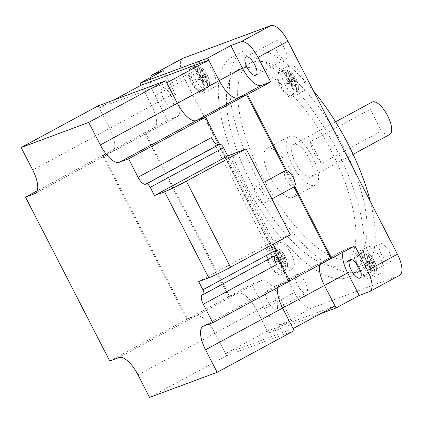<?xml version="1.0" encoding="UTF-8"?>
<svg xmlns="http://www.w3.org/2000/svg" width="423" height="423" viewBox="0 0 423 423"><rect width="100%" height="100%" fill="white"/><g stroke="black" fill="none" stroke-linecap="round" stroke-linejoin="round"><path stroke-width="0.32" stroke-dasharray="2.12 1.59" d="M310.434 141.716A18.448 7.149 -118.4 0 0 314.315 153.179A18.448 7.149 -118.4 0 0 321.575 163.389L381.409 131.024L370.268 109.346L310.434 141.716L321.575 163.389M372.124 102.075A18.448 7.149 -118.4 0 0 370.268 109.346M381.409 131.024A18.448 7.149 -118.4 0 0 389.683 134.525M295.619 163.294A18.448 7.149 -118.4 0 0 311.154 177.01A18.448 7.149 -118.4 0 0 309.134 158.276A18.448 7.149 -118.4 0 0 293.599 144.56A18.448 7.149 -118.4 0 0 295.619 163.294M292.24 164.552A27.669 10.723 61.6 0 1 289.21 136.449A27.669 10.723 61.6 0 1 312.512 157.018A27.669 10.723 61.6 0 1 315.542 185.121A27.669 10.723 61.6 0 1 292.24 164.552M290.078 169.158A27.669 10.723 61.6 0 1 293.107 197.261A27.669 10.723 61.6 0 1 269.805 176.687A27.669 10.723 61.6 0 1 266.776 148.584A27.669 10.723 61.6 0 1 290.078 169.158M293.514 78.567L290.495 79.836L286.826 82.184L293.514 78.567L289.966 73.814L286.662 83.463L287.555 81.914L295.529 77.964L294.239 78.297L287.555 81.914L290.691 73.544L289.966 73.814M294.239 78.297L290.691 73.544M290.495 79.836L291.399 81.597L294.419 80.328L287.73 83.944L286.662 83.463L288.46 83.675L296.433 79.725L295.529 77.964M291.399 81.597L287.73 83.944L296.237 86.017L296.962 85.747L288.46 83.675L295.148 80.058L296.433 79.725M296.962 85.747L295.148 80.058M294.419 80.328L296.237 86.017M204.558 74.474L201.538 75.743L197.869 78.091L204.558 74.474L201.01 69.721L197.705 79.371L198.599 77.821L206.572 73.872L205.287 74.205L198.599 77.821L201.734 69.451L201.01 69.721M205.287 74.205L201.734 69.451M201.538 75.743L202.443 77.504L205.462 76.235L198.773 79.857L197.705 79.371L199.503 79.587L207.476 75.638L206.572 73.872M202.443 77.504L198.773 79.857L207.281 81.925L208.005 81.655L199.503 79.587L206.191 75.966L207.476 75.638M208.005 81.655L206.191 75.966M205.462 76.235L207.281 81.925M282.596 256.121L279.577 257.39L275.912 259.743L282.596 256.121L279.048 251.373L275.743 261.017L276.637 259.473L284.61 255.524L283.325 255.852L276.637 259.473L279.772 251.103L279.048 251.373M283.325 255.852L279.772 251.103M279.577 257.39L280.486 259.151L283.505 257.887L276.816 261.504L275.743 261.017L277.541 261.234L285.514 257.284L284.61 255.524M280.486 259.151L276.816 261.504L285.319 263.577L286.048 263.307L277.541 261.234L284.23 257.612L285.514 257.284M286.048 263.307L284.23 257.612M283.505 257.887L285.319 263.577M371.553 260.214L368.533 261.483L364.864 263.83L371.553 260.214L368.005 255.46L364.7 265.11L365.594 263.561L373.567 259.611L372.282 259.944L365.594 263.561L368.729 255.191L368.005 255.46M372.282 259.944L368.729 255.191M368.533 261.483L369.443 263.243L372.462 261.974L365.773 265.591L364.7 265.11L366.498 265.321L374.471 261.372L373.567 259.611M369.443 263.243L365.773 265.591L374.276 267.664L375.005 267.394L366.498 265.321L373.186 261.705L374.471 261.372M375.005 267.394L373.186 261.705M372.462 261.974L374.276 267.664M320.608 313.713L268.489 333.081L291.674 320.539L280.095 298.004A23.059 8.936 -118.4 0 0 261.123 280.661L251.833 284.113L228.647 296.655L144.433 132.79L153.723 129.338A23.059 8.936 -118.4 0 0 154.168 129.137A23.059 8.936 -118.4 0 0 151.64 105.718L141.113 85.234L151.64 105.718L109.763 128.375L99.236 107.891L166.799 82.786M268.489 333.081L256.909 310.545A23.059 8.936 -118.4 0 0 237.938 293.202L228.647 296.655M144.433 132.79L167.619 120.248L176.909 116.796A23.059 8.936 -118.4 0 0 177.353 116.595A23.059 8.936 -118.4 0 0 174.826 93.176L163.246 70.641M354.871 245.826L345.58 249.279A23.059 8.936 -118.4 0 0 345.136 249.48A23.059 8.936 -118.4 0 0 343.095 252.198M345.58 249.279L322.395 261.821L330.844 258.686L322.395 261.821A23.059 8.936 -118.4 0 0 321.951 262.022A23.059 8.936 -118.4 0 0 319.973 264.565A23.059 8.936 -118.4 0 1 321.951 262.022L280.068 284.684A23.059 8.936 -118.4 0 0 278.033 287.397A23.059 8.936 -118.4 0 1 280.068 284.684L203.04 326.355M290.13 82.385A12.912 5.002 -118.4 0 0 279.317 72.751A12.912 5.002 -118.4 0 0 280.671 85.901A12.912 5.002 -118.4 0 0 291.606 95.466A12.912 5.002 -118.4 0 0 290.13 82.385M201.174 78.297A12.912 5.002 -118.4 0 0 190.366 68.663A12.912 5.002 -118.4 0 0 191.714 81.808A12.912 5.002 -118.4 0 0 202.649 91.373A12.912 5.002 -118.4 0 0 201.174 78.297M279.212 259.944A12.912 5.002 -118.4 0 0 268.404 250.31A12.912 5.002 -118.4 0 0 269.752 263.46A12.912 5.002 -118.4 0 0 280.692 273.02A12.912 5.002 -118.4 0 0 279.212 259.944M368.169 264.037A12.912 5.002 -118.4 0 0 357.361 254.403A12.912 5.002 -118.4 0 0 358.709 267.548A12.912 5.002 -118.4 0 0 369.649 277.113A12.912 5.002 -118.4 0 0 368.169 264.037M286.556 170.559L294.678 186.363M275.347 298.543A10.374 4.019 61.6 0 1 276.483 309.081A10.374 4.019 61.6 0 1 267.743 301.366A10.374 4.019 61.6 0 1 266.606 290.828A10.374 4.019 61.6 0 1 275.347 298.543M291.674 320.539L281.538 324.304A20.753 8.042 61.6 0 1 264.465 308.69L251.833 284.113M171.135 95.772A10.374 4.019 61.6 0 1 172.272 106.31A10.374 4.019 61.6 0 1 163.532 98.596A10.374 4.019 61.6 0 1 162.395 88.058A10.374 4.019 61.6 0 1 171.135 95.772M167.619 120.248L154.982 95.667A20.753 8.042 61.6 0 1 150.768 77.393M290.802 82.136A14.757 5.716 61.6 0 1 292.42 97.126A14.757 5.716 61.6 0 1 279.994 86.155A14.757 5.716 61.6 0 1 278.376 71.164A14.757 5.716 61.6 0 1 290.802 82.136M201.85 78.044A14.757 5.716 61.6 0 1 203.463 93.034A14.757 5.716 61.6 0 1 191.037 82.062A14.757 5.716 61.6 0 1 189.419 67.072A14.757 5.716 61.6 0 1 201.85 78.044M279.889 259.69A14.757 5.716 61.6 0 1 281.507 274.68A14.757 5.716 61.6 0 1 269.076 263.709A14.757 5.716 61.6 0 1 267.458 248.719A14.757 5.716 61.6 0 1 279.889 259.69M368.845 263.783A14.757 5.716 61.6 0 1 370.463 278.773A14.757 5.716 61.6 0 1 358.032 267.801A14.757 5.716 61.6 0 1 356.415 252.811A14.757 5.716 61.6 0 1 368.845 263.783M250.617 181.916A110.683 42.887 -118.4 0 0 343.825 264.206A110.683 42.887 -118.4 0 0 331.701 151.794A110.683 42.887 -118.4 0 0 238.493 69.504A110.683 42.887 -118.4 0 0 250.617 181.916M182.625 58.406A20.753 8.042 -118.4 0 0 184.899 79.482L294.382 292.51A20.753 8.042 -118.4 0 0 311.455 308.118L399.291 275.484A20.753 8.042 -118.4 0 0 399.693 275.299M297.66 285.187A10.374 4.019 -118.4 0 0 306.395 292.901A10.374 4.019 -118.4 0 0 305.258 282.358A10.374 4.019 -118.4 0 0 296.523 274.643A10.374 4.019 -118.4 0 0 297.66 285.187M193.448 82.411A10.374 4.019 -118.4 0 0 202.189 90.125A10.374 4.019 -118.4 0 0 201.052 79.587A10.374 4.019 -118.4 0 0 192.312 71.873A10.374 4.019 -118.4 0 0 193.448 82.411M381.266 254.117A10.374 4.019 -118.4 0 0 390.006 261.832A10.374 4.019 -118.4 0 0 388.869 251.294A10.374 4.019 -118.4 0 0 380.129 243.579A10.374 4.019 -118.4 0 0 381.266 254.117M277.054 51.347A10.374 4.019 -118.4 0 0 285.795 59.061A10.374 4.019 -118.4 0 0 284.658 48.523A10.374 4.019 -118.4 0 0 275.918 40.809A10.374 4.019 -118.4 0 0 277.054 51.347M291.214 80.084A14.757 5.716 -118.4 0 0 303.64 91.056A14.757 5.716 -118.4 0 0 302.022 76.066A14.757 5.716 -118.4 0 0 289.596 65.094A14.757 5.716 -118.4 0 0 291.214 80.084M202.257 75.992A14.757 5.716 -118.4 0 0 214.683 86.964A14.757 5.716 -118.4 0 0 213.065 71.973A14.757 5.716 -118.4 0 0 200.639 61.002A14.757 5.716 -118.4 0 0 202.257 75.992M280.296 257.639A14.757 5.716 -118.4 0 0 292.721 268.61A14.757 5.716 -118.4 0 0 291.103 253.626A14.757 5.716 -118.4 0 0 278.678 242.654A14.757 5.716 -118.4 0 0 280.296 257.639M369.253 261.731A14.757 5.716 -118.4 0 0 381.678 272.703A14.757 5.716 -118.4 0 0 380.06 257.713A14.757 5.716 -118.4 0 0 367.635 246.741A14.757 5.716 -118.4 0 0 369.253 261.731M342.916 145.724A110.683 42.887 -118.4 0 0 249.707 63.434A110.683 42.887 -118.4 0 0 261.837 175.846A110.683 42.887 -118.4 0 0 355.045 258.136A110.683 42.887 -118.4 0 0 342.916 145.724M245.552 183.799A124.521 48.248 -118.4 0 0 350.408 276.372A124.521 48.248 -118.4 0 0 336.766 149.906A124.521 48.248 -118.4 0 0 231.91 57.332A124.521 48.248 -118.4 0 0 245.552 183.799M313.401 90.744A124.521 48.248 -118.4 0 0 243.125 51.268A124.521 48.248 -118.4 0 0 256.772 177.729A124.521 48.248 -118.4 0 0 361.628 270.302A124.521 48.248 -118.4 0 0 370.315 201.485M293.123 328.586L225.554 353.691L215.032 333.208A23.059 8.936 -118.4 0 0 196.055 315.859L187.611 319L103.397 155.135L111.841 151.994A23.059 8.936 -118.4 0 0 112.285 151.794A23.059 8.936 -118.4 0 0 109.763 128.375L98.184 105.845M335.005 305.929L267.436 331.029L256.909 310.545A23.059 8.936 -118.4 0 0 237.938 293.202L229.493 296.343L187.611 319M229.493 296.343L145.279 132.478L103.397 155.135M145.279 132.478L153.723 129.338A23.059 8.936 -118.4 0 0 154.168 129.137A23.059 8.936 -118.4 0 0 151.64 105.718L174.826 93.176M113.628 100.103L99.236 107.891M204.748 117.478L288.962 281.343L280.512 284.478A23.059 8.936 -118.4 0 0 280.068 284.684A23.059 8.936 -118.4 0 1 280.512 284.478L203.484 326.154M289.75 280.914L288.962 281.343M285.562 170.58L293.985 186.971M289.803 281.031L280.512 284.478L322.395 261.821A23.059 8.936 -118.4 0 0 321.951 262.022L345.136 249.48M267.436 331.029L225.554 353.691M294.175 330.633L226.612 355.738L215.032 333.208A23.059 8.936 -118.4 0 0 196.055 315.859L186.765 319.312L102.551 155.447L111.841 151.994A23.059 8.936 -118.4 0 0 112.285 151.794A23.059 8.936 -118.4 0 0 109.763 128.375L32.73 170.051M219.548 144.322L276.409 254.969M226.612 355.738L149.578 397.414M186.765 319.312L109.737 360.988M102.551 155.447L37.293 190.752M211.326 137.623L276.589 264.618M203.31 294.503L275.759 255.169A9.221 3.574 -118.4 0 0 275.579 255.249A9.221 3.574 -118.4 0 0 275.093 255.682M227.764 155.907L273.126 244.177M198.683 281.586L273.475 241.126L229.261 155.098M290.363 234.85L273.475 241.126M294.117 186.903A9.221 3.574 61.6 0 1 286.35 180.045A9.221 3.574 61.6 0 1 285.34 170.681M256.433 196.23A9.221 3.574 -118.4 0 0 264.201 203.088A9.221 3.574 -118.4 0 0 263.191 193.718A9.221 3.574 -118.4 0 0 255.423 186.86A9.221 3.574 -118.4 0 0 256.433 196.23M288.629 81.761A10.215 3.96 61.6 0 1 286.768 72.19A10.215 3.96 61.6 0 1 292.589 73.84A10.215 3.96 61.6 0 1 296.116 78.979A10.215 3.96 61.6 0 1 297.961 83.765A10.215 3.96 61.6 0 1 295.894 89.496A10.215 3.96 61.6 0 1 288.629 81.761M199.672 77.673A10.215 3.96 61.6 0 1 197.811 68.103A10.215 3.96 61.6 0 1 203.632 69.747A10.215 3.96 61.6 0 1 207.159 74.892A10.215 3.96 61.6 0 1 209.004 79.672A10.215 3.96 61.6 0 1 206.937 85.404A10.215 3.96 61.6 0 1 199.672 77.673M277.71 259.32A10.215 3.96 61.6 0 1 275.849 249.75A10.215 3.96 61.6 0 1 281.676 251.394A10.215 3.96 61.6 0 1 285.197 256.539A10.215 3.96 61.6 0 1 287.043 261.319A10.215 3.96 61.6 0 1 284.975 267.05A10.215 3.96 61.6 0 1 277.71 259.32M366.667 263.407A10.215 3.96 61.6 0 1 364.806 253.842A10.215 3.96 61.6 0 1 370.633 255.487A10.215 3.96 61.6 0 1 374.154 260.626A10.215 3.96 61.6 0 1 375.999 265.411A10.215 3.96 61.6 0 1 373.932 271.143A10.215 3.96 61.6 0 1 366.667 263.407M284.494 83.844A12.753 4.939 61.6 0 1 283.161 70.858A12.753 4.939 61.6 0 1 293.832 80.37A12.753 4.939 61.6 0 1 295.296 93.287A12.753 4.939 61.6 0 1 284.494 83.844M195.537 79.751A12.753 4.939 61.6 0 1 194.205 66.771A12.753 4.939 61.6 0 1 204.875 76.283A12.753 4.939 61.6 0 1 206.339 89.195A12.753 4.939 61.6 0 1 195.537 79.751M273.575 261.398A12.753 4.939 61.6 0 1 272.243 248.417A12.753 4.939 61.6 0 1 282.918 257.93A12.753 4.939 61.6 0 1 284.378 270.842A12.753 4.939 61.6 0 1 273.575 261.398M362.532 265.491A12.753 4.939 61.6 0 1 361.2 252.505A12.753 4.939 61.6 0 1 371.875 262.022A12.753 4.939 61.6 0 1 373.335 274.934A12.753 4.939 61.6 0 1 362.532 265.491M280.095 298.004L137.998 374.878M261.123 280.661L119.027 357.535M176.909 116.796L35.669 193.205M399.291 275.484L369.374 291.669M184.899 79.482L154.982 95.667M294.382 292.51L264.465 308.69M311.455 308.118L281.538 324.304M275.759 255.169L202.469 294.82M353.12 154.305L311.154 177.01M335.566 121.856L293.599 144.56M293.107 197.261L315.542 185.121M266.776 148.584L289.21 136.449M279.317 72.751L283.161 70.858C285.567 69.229 288.713 70.218 292.589 73.84L296.126 78.884L297.961 83.765C298.448 87.519 298.522 89.338 298.178 89.216L295.296 93.287L291.606 95.466M190.366 68.663L194.205 66.771C196.61 65.137 199.756 66.131 203.632 69.747L207.17 74.797L209.004 79.672C209.491 83.426 209.565 85.245 209.221 85.129L206.339 89.195L202.649 91.373M268.404 250.31L272.243 248.417C274.649 246.783 277.795 247.778 281.676 251.394L285.208 256.444L287.043 261.319C287.529 265.073 287.603 266.892 287.259 266.776L284.378 270.842L280.692 273.02M357.361 254.403L361.2 252.505C363.606 250.876 366.752 251.87 370.633 255.487L374.165 260.531L375.999 265.411C376.486 269.165 376.56 270.984 376.216 270.863L373.335 274.934L369.649 277.113M177.353 116.595L35.257 193.47M276.483 309.081L306.395 292.901M266.606 290.828L296.523 274.643M172.272 106.31L202.189 90.125M162.395 88.058L192.312 71.873M360.089 278.017L390.006 261.832M350.218 259.764L380.129 243.579M255.878 75.246L285.795 59.061M246.006 56.994L275.918 40.809M292.42 97.126L303.64 91.056M278.376 71.164L289.596 65.094M203.463 93.034L214.683 86.964M189.419 67.072L200.639 61.002M281.507 274.68L292.721 268.61M267.458 248.719L278.678 242.654M370.463 278.773L381.678 272.703M356.415 252.811L367.635 246.741M249.707 63.434L238.493 69.504M355.045 258.136L343.825 264.206M243.125 51.268L231.91 57.332M361.628 270.302L350.408 276.372M275.579 255.249L202.289 294.9M264.201 203.088L271.899 198.921M255.423 186.86L263.466 182.514"/><path stroke-width="0.63" d="M353.12 154.305L389.683 134.525A18.448 7.149 -118.4 0 0 387.658 115.791A18.448 7.149 -118.4 0 0 372.124 102.075L335.566 121.856M343.095 252.198A23.059 8.936 -118.4 0 0 347.664 272.904L359.243 295.434L336.058 307.976L320.608 313.713M347.664 272.904L324.478 285.446A23.059 8.936 -118.4 0 1 319.973 264.565A23.059 8.936 -118.4 0 0 324.478 285.446L336.058 307.976M113.628 100.103L141.113 85.234L140.061 83.183L207.63 58.083L230.815 45.536L242.39 68.071A23.059 8.936 -118.4 0 0 261.366 85.414L270.657 81.962L247.471 94.503L286.556 170.559M207.63 58.083L219.209 80.613A23.059 8.936 -118.4 0 0 238.181 97.956L247.471 94.503M367.502 270.408A20.753 8.042 61.6 0 1 369.776 291.484L399.693 275.299A20.753 8.042 -118.4 0 0 397.419 254.223L367.502 270.408L354.871 245.826L289.75 280.914M150.768 77.393A20.753 8.042 61.6 0 1 152.708 74.591A20.753 8.042 61.6 0 1 153.11 74.406L163.246 70.641L140.061 83.183M294.678 186.363L331.685 258.368M358.953 267.479A10.374 4.019 61.6 0 1 360.089 278.017A10.374 4.019 61.6 0 1 351.354 270.302A10.374 4.019 61.6 0 1 350.218 259.764A10.374 4.019 61.6 0 1 358.953 267.479M369.776 291.484A20.753 8.042 61.6 0 1 369.374 291.669L359.243 295.434M254.741 64.708A10.374 4.019 61.6 0 1 255.878 75.246A10.374 4.019 61.6 0 1 247.143 67.532A10.374 4.019 61.6 0 1 246.006 56.994A10.374 4.019 61.6 0 1 254.741 64.708M230.815 45.536L240.946 41.771A20.753 8.042 61.6 0 1 258.025 57.385L270.657 81.962M397.419 254.223L287.936 41.2A20.753 8.042 -118.4 0 0 270.863 25.586L183.027 58.226A20.753 8.042 -118.4 0 0 182.625 58.406L152.708 74.591M370.315 201.485A124.521 48.248 -118.4 0 0 347.986 143.841A124.521 48.248 -118.4 0 0 313.401 90.744M141.113 85.234L208.682 60.129L166.799 82.786L177.327 103.27A23.059 8.936 -118.4 0 0 196.298 120.613L204.748 117.478L246.625 94.821L285.562 170.58M208.682 60.129L219.209 80.613A23.059 8.936 -118.4 0 0 238.181 97.956L246.625 94.821M293.985 186.971L330.844 258.686M205.562 349.773L282.596 308.103A23.059 8.936 -118.4 0 1 278.033 287.397A23.059 8.936 -118.4 0 0 282.596 308.103L293.123 328.586L335.005 305.929L324.478 285.446L282.596 308.103L294.175 330.633L217.142 372.309L149.578 397.414L137.998 374.878A23.059 8.936 -118.4 0 0 119.027 357.535L109.737 360.988L25.523 197.123L34.813 193.671A23.059 8.936 -118.4 0 0 35.257 193.47A23.059 8.936 -118.4 0 0 32.73 170.051L21.15 147.516L88.714 122.411L100.293 144.946A23.059 8.936 -118.4 0 0 119.27 162.289L128.56 158.837L138.035 177.274A9.221 3.574 -118.4 0 0 145.623 184.211L146.469 183.899A4.611 1.787 61.6 0 1 150.26 187.368L154.474 195.558L164.605 191.793A18.448 0.931 -27.2 0 0 186.321 181.192L246.149 148.822L290.363 234.85L230.535 267.22A18.448 0.931 -27.2 0 1 208.819 277.821L198.683 281.586L202.897 289.781A4.611 1.787 61.6 0 1 203.4 294.466A4.611 1.787 61.6 0 1 203.31 294.503L202.469 294.82A9.221 3.574 -118.4 0 0 202.289 294.9A9.221 3.574 -118.4 0 0 203.299 304.269L212.774 322.701L203.484 326.154A23.059 8.936 -118.4 0 0 203.04 326.355A23.059 8.936 -118.4 0 0 205.562 349.773L217.142 372.309M21.15 147.516L98.184 105.845L165.747 80.74L177.327 103.27A23.059 8.936 -118.4 0 0 196.298 120.613L205.589 117.166L219.548 144.322M276.409 254.969L289.803 281.031L212.774 322.701M37.293 190.752L25.523 197.123M165.747 80.74L88.714 122.411M205.589 117.166L128.56 158.837M138.035 177.274L211.326 137.623A9.221 3.574 -118.4 0 0 218.913 144.56L219.759 144.248A4.611 1.787 61.6 0 1 223.556 147.717L227.764 155.907L154.474 195.558M275.093 255.682A9.221 3.574 -118.4 0 0 276.589 264.618L203.299 304.269M273.126 244.177L276.187 250.13A4.611 1.787 61.6 0 1 276.695 254.815A4.611 1.787 61.6 0 1 276.605 254.852M246.149 148.822L227.764 155.907M263.466 182.514L285.34 170.681A9.221 3.574 61.6 0 1 293.107 177.538A9.221 3.574 61.6 0 1 294.117 186.903L271.899 198.921M242.39 68.071L100.293 144.946M261.366 85.414L119.27 162.289M287.936 41.2L258.025 57.385M270.863 25.586L240.946 41.771M183.027 58.226L153.11 74.406M35.669 193.205L34.813 193.671M218.913 144.56L145.623 184.211M219.759 144.248L146.469 183.899M223.556 147.717L150.26 187.368M276.187 250.13L202.897 289.781M164.605 191.793L208.819 277.821M186.321 181.192L230.535 267.22M276.695 254.815L203.4 294.466"/></g></svg>
